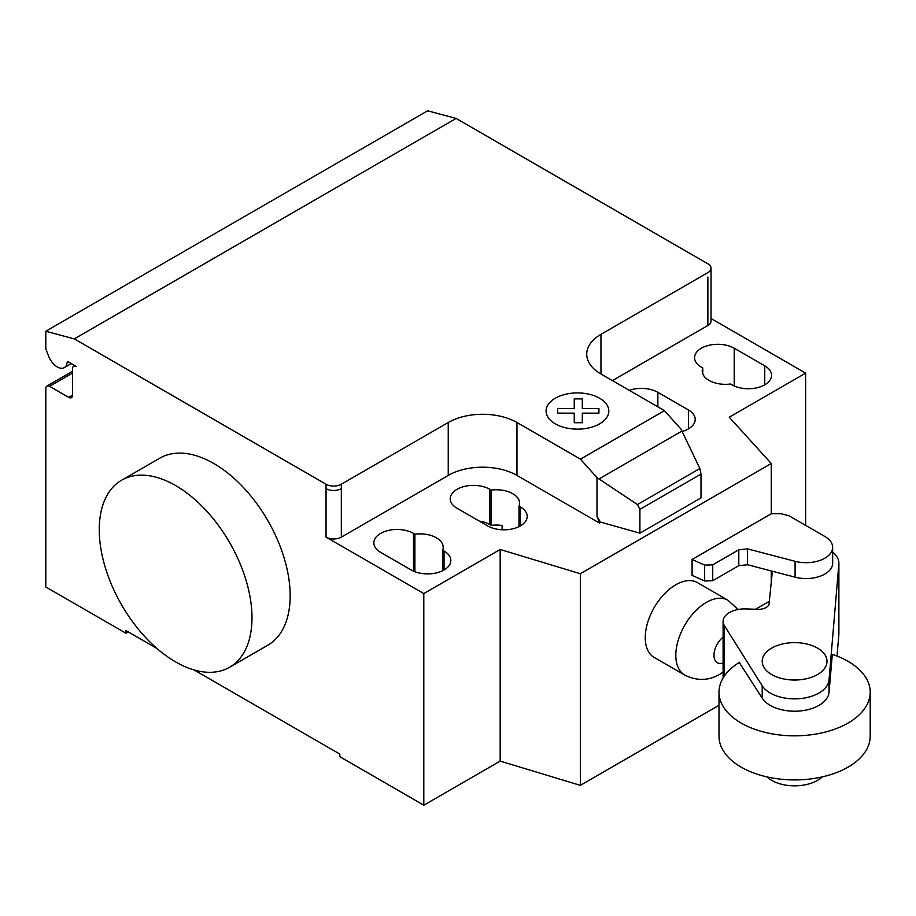 <?xml version="1.0" encoding="UTF-8"?>
<svg xmlns="http://www.w3.org/2000/svg" width="916" height="916" viewBox="0 0 916 916"><rect width="100%" height="100%" fill="white"/><g stroke="black" fill="none" stroke-linecap="round" stroke-linejoin="round"><path stroke-width="1.37" d="M822.236 776.905A32.404 18.709 180 0 1 771.696 780.363A32.404 18.709 180 0 1 766.967 776.905M817.507 648.104A32.404 18.709 0 0 0 782.207 644.051A32.404 18.709 0 0 0 762.204 661.329A32.404 18.709 0 0 0 771.696 674.554A32.404 18.709 0 0 0 807.007 678.607A32.404 18.709 0 0 0 826.999 661.329A32.404 18.709 0 0 0 817.507 648.104M747.536 548.879L738.8 549.795L712.728 564.84L704.656 565.126L692.084 559.481L692.084 575.351L704.656 580.996L712.728 580.71L738.8 565.664L747.536 564.748L795.088 577.183A26.587 15.354 0 0 0 832.655 563.203L832.655 547.333A26.587 15.354 180 0 1 795.088 561.313L747.536 548.879L747.536 564.748M692.084 559.481L771.261 513.773L781.233 513.773L789.077 515.834L824.022 536.009A26.587 15.354 180 0 1 832.655 547.333M704.656 565.126L704.656 580.996M712.728 564.84L712.728 580.71M738.8 549.795L738.8 565.664M755.563 609.243L769.314 601.308M870.2 692.187L870.2 736.281A75.593 43.647 180 0 1 823.53 776.596A75.593 43.647 180 0 1 741.147 767.139A75.593 43.647 180 0 1 719.003 736.281L719.003 692.187A75.593 43.647 0 0 0 741.147 723.056A75.593 43.647 0 0 0 823.53 732.514A75.593 43.647 0 0 0 870.2 692.187A75.593 43.647 0 0 0 848.056 661.329A75.593 43.647 0 0 0 832.255 654.345M739.636 662.222A75.593 43.647 0 0 0 719.003 692.187M739.235 662.474L762.192 698.095A34.476 19.912 0 0 0 799.748 710.988A34.476 19.912 0 0 0 829.037 692.278L832.323 654.368M832.655 552.108A32.816 18.95 180 0 1 838.884 563.203A32.816 18.95 180 0 1 838.838 564.199L829.037 679.935A34.476 19.912 180 0 1 799.748 698.645A34.476 19.912 180 0 1 762.192 685.752L724.235 625.376L724.235 676.237M724.235 625.376A21.64 12.492 180 0 1 723.102 621.392A21.64 12.492 180 0 1 746.414 608.934L757.772 609.323A10.649 6.149 0 0 0 769.2 603.186A10.649 6.149 0 0 0 769.177 602.728L769.177 603.644M837.029 656.062L838.838 634.742A32.816 18.95 0 0 0 838.884 633.746L838.884 563.203M769.177 602.728L772.383 571.24M175.62 485.549A107.996 62.357 60 0 1 246.175 580.721A107.996 62.357 60 0 1 229.618 667.26A107.996 62.357 60 0 1 175.62 661.913A107.996 62.357 60 0 1 105.065 566.741A107.996 62.357 60 0 1 121.622 480.202A107.996 62.357 60 0 1 175.62 485.549M229.618 667.26L267.793 645.219A107.996 62.357 -120 0 0 284.349 558.68A107.996 62.357 -120 0 0 213.806 463.507A107.996 62.357 -120 0 0 159.808 458.16L121.622 480.202M764.768 365.85A23.221 13.408 180 0 1 771.57 375.331A23.221 13.408 180 0 1 757.234 387.72A23.221 13.408 180 0 1 731.93 384.812L730.533 383.999A23.221 13.408 180 0 1 702.217 370.923A23.221 13.408 180 0 1 702.79 367.98L701.381 367.179A23.221 13.408 180 0 1 694.58 357.698A23.221 13.408 180 0 1 708.915 345.309A23.221 13.408 180 0 1 734.22 348.217L764.768 365.85L764.768 384.812M702.79 373.865L702.79 367.98M411.204 569.981L380.655 552.348A23.221 13.408 180 0 1 373.854 542.867A23.221 13.408 180 0 1 388.189 530.479A23.221 13.408 180 0 1 413.494 533.387L414.891 534.2A23.221 13.408 180 0 1 443.207 547.276A23.221 13.408 180 0 1 442.634 550.218L444.042 551.02A23.221 13.408 180 0 1 450.844 560.5A23.221 13.408 180 0 1 436.508 572.889A23.221 13.408 180 0 1 411.204 569.981M442.634 570.725L442.634 550.218M414.891 571.721L414.891 534.2M805.622 525.383L805.622 373.133L729.262 417.215L771.261 463.507L580.343 573.725L500.17 549.486L423.799 593.568L423.799 805.198L339.802 756.696L339.802 754.051L194.181 669.985M500.17 549.486L500.17 761.104L423.799 805.198M326.05 484.232A10.797 6.24 0 0 0 341.325 484.232L341.325 488.64A10.797 6.24 180 0 1 326.05 488.64L326.05 484.232L74.299 338.886L456.122 118.439L707.873 263.785A10.797 6.24 180 0 1 711.034 268.193A10.797 6.24 180 0 1 707.873 272.602L600.965 334.329A48.594 28.053 0 0 0 586.732 354.171A48.594 28.053 0 0 0 600.965 374.014L664.455 410.666L680.989 429.112L699.858 468.523L701.003 474.099L639.906 509.365L637.444 504.556L596.98 477.614L580.446 459.156L664.455 410.666M423.799 593.568L326.05 537.142A10.797 6.24 0 0 0 341.325 537.142L448.233 475.415A48.594 28.053 0 0 1 516.967 475.415L599.442 523.025L600.335 522.028L596.98 516.212L596.98 477.614M580.446 459.156L516.967 422.505A48.594 28.053 0 0 0 448.233 422.505L341.325 484.232M637.444 504.556L699.858 468.523M701.003 474.099L701.003 497.903L639.906 533.169L639.906 509.365M639.906 533.169L600.335 522.028M596.98 516.212L599.442 522.544M682.122 431.482A23.221 13.408 0 0 0 695.198 419.425A23.221 13.408 0 0 0 688.397 409.944L657.86 392.311A23.221 13.408 0 0 0 629.292 390.365M491.251 490.106L489.854 489.304A23.221 13.408 0 0 0 464.549 486.396A23.221 13.408 0 0 0 450.214 498.785A23.221 13.408 0 0 0 457.015 508.254L487.564 525.899A23.221 13.408 0 0 0 512.868 528.795A23.221 13.408 0 0 0 527.204 516.418A23.221 13.408 0 0 0 520.403 506.937L519.006 506.124A23.221 13.408 0 0 0 519.567 503.193A23.221 13.408 0 0 0 491.251 490.106L491.251 525.383A23.221 13.408 180 0 1 502.105 525.475L502.105 529.78M519.006 506.124L519.006 526.643M479.205 521.067A23.221 13.408 180 0 1 489.854 524.57L491.251 525.383M599.442 523.025L600.335 522.509M771.261 463.507L771.261 513.773M771.261 570.954L771.261 582.267M500.17 761.104L580.343 785.356L719.003 705.297M580.343 573.725L580.343 785.356M612.426 380.621L707.873 325.512A10.797 6.24 180 0 0 711.034 321.104L711.034 268.193M805.622 373.133L711.034 318.528M157.06 648.551L125.984 630.609L125.984 633.254L45.8 586.961L45.8 388.556A5.404 3.114 60 0 1 46.922 386.083A5.404 3.114 60 0 1 49.613 386.357L68.711 397.372A5.404 3.114 -120 0 0 71.414 397.647A5.404 3.114 -120 0 0 72.524 395.174L72.524 368.724A5.404 3.114 60 0 1 73.646 366.251A5.404 3.114 60 0 1 76.349 366.515L68.608 362.049A2.164 1.248 -120 0 0 67.532 361.946A2.164 1.248 -120 0 0 67.097 362.702A14.038 8.107 60 0 1 64.269 367.648A14.038 8.107 60 0 1 48.651 356.244L45.8 348.882L45.8 331.249L74.299 338.886M128.274 631.925L125.984 633.254M45.8 331.249L427.623 110.802L456.122 118.439M738.136 609.495L727.968 600.266A43.201 24.938 120 0 0 727.957 600.255L697.397 582.61A43.201 24.938 120 0 0 664.111 594.186A43.201 24.938 120 0 0 645.253 637.662A43.201 24.938 120 0 0 654.207 657.436L684.756 675.081A43.201 24.938 120 0 0 684.767 675.081C696.881 681.103 708.572 680.828 719.85 674.268L723.102 672.184M557.626 413.139L557.615 408.49L574.24 408.49L574.229 398.895L582.301 398.895L582.313 408.49L598.927 408.49L598.915 413.15L582.301 413.139L582.301 422.734L574.252 422.734L574.24 413.15L557.626 413.139M555.268 423.833A31.373 18.114 0 0 0 607.755 415.715A31.373 18.114 0 0 0 569.34 393.536A31.373 18.114 0 0 0 555.268 423.833M795.088 561.313L795.088 577.183M762.192 685.752L762.192 698.095M829.037 679.935L829.037 692.278M838.838 564.199L838.838 634.742M734.22 385.968L734.22 348.217M444.042 569.981L444.042 551.02M413.494 571.137L413.494 533.387M341.325 488.64L341.325 537.142M326.05 488.64L326.05 537.142M448.233 422.505L448.233 475.415M598.984 478.942L681.916 431.058M516.967 422.505L516.967 475.415M600.965 374.014L600.965 334.329M688.397 409.944L688.397 428.906M657.86 406.853L657.86 392.311M489.854 489.304L489.854 524.57M520.403 506.937L520.403 525.899M707.873 277.021L707.873 325.512M68.402 361.946L67.097 362.702M72.524 395.174L68.711 397.372M72.524 373.133L49.613 386.357M727.957 600.255A43.201 24.938 120 0 0 706.362 602.396A43.201 24.938 120 0 0 675.813 655.306A43.201 24.938 120 0 0 684.756 675.081M723.102 637.078A16.202 9.355 120 0 0 713.976 655.295A16.202 9.355 120 0 0 723.102 662.978M723.102 621.392L723.102 678.023M64.269 367.648L71.299 363.595M73.646 366.251L74.769 365.599M46.922 386.083L72.524 371.301"/></g></svg>
